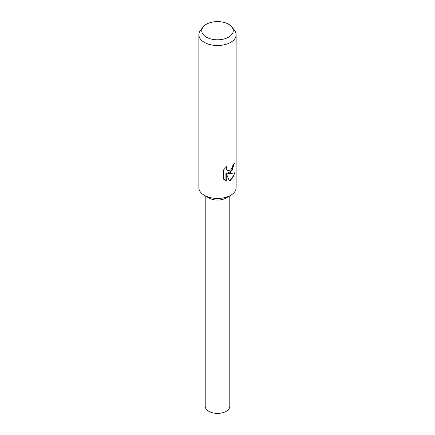 <?xml version="1.0" encoding="UTF-8"?>
<svg xmlns="http://www.w3.org/2000/svg" width="435" height="435" viewBox="0 0 435 435"><rect width="100%" height="100%" fill="white"/><g stroke="black" fill="none" stroke-linecap="round" stroke-linejoin="round"><path stroke-width="0.65" d="M231.888 26.986L234.508 30.363A18.629 10.755 180 0 1 236.129 34.756L236.129 187.697A18.629 10.755 180 0 1 230.86 195.195A18.629 10.755 180 0 1 230.675 195.304A18.629 10.755 180 0 1 204.14 195.195A18.629 10.755 180 0 1 198.871 187.697L198.871 34.756A18.629 10.755 180 0 1 200.492 30.363L203.112 26.986A15.763 9.097 180 0 1 206.353 24.262A15.763 9.097 180 0 1 231.888 26.986A15.763 9.097 180 0 1 228.647 37.133A15.763 9.097 180 0 1 208.561 38.193A15.763 9.097 180 0 1 203.112 26.986M226.445 197.822A12.294 7.096 180 0 1 226.32 197.892A12.294 7.096 180 0 1 226.195 197.968A12.294 7.096 180 0 1 208.68 197.892L204.14 195.195M230.67 172.488L227.913 173.451L230.675 173.57L235.161 172.722L230.675 180.253L229.337 180.791L226.265 173.462L226.265 180.753L223.421 179.084L223.421 170.085L226.684 166.638L226.254 168.405L226.57 169.699L227.423 170.585L230.675 170.069L232.633 166.812L232.91 164.93A18.629 10.755 0 0 0 234.411 163.402L230.67 172.488M236.129 34.756A18.629 10.755 180 0 1 230.675 42.358A18.629 10.755 180 0 1 210.371 44.691A18.629 10.755 180 0 1 198.871 34.756M234.041 163.832L232.268 170.128L227.576 173.255L227.913 173.451M227.26 170.482L226.227 169.503L226.059 167.192M224.607 180.025L225.923 180.558L225.923 173.26L226.265 173.462M229.234 180.536L232.758 177.784L234.699 172.956M225.923 180.558L226.265 180.753M229.794 195.826L229.794 406.29A12.294 7.096 180 0 1 226.195 411.309A12.294 7.096 180 0 1 212.797 412.848A12.294 7.096 180 0 1 205.206 406.29L205.206 195.826M227.423 170.585L227.086 170.395M226.32 197.892L230.86 195.195"/></g></svg>
